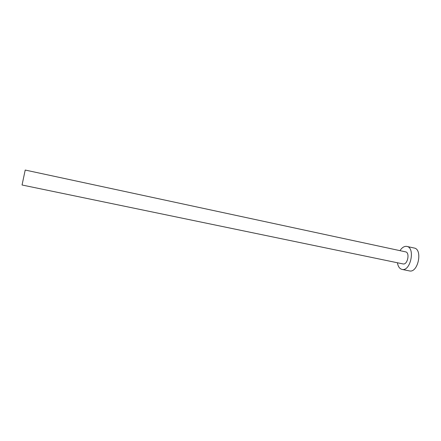 <?xml version="1.0" encoding="UTF-8"?>
<svg xmlns="http://www.w3.org/2000/svg" width="441" height="441" viewBox="0 0 441 441"><rect width="100%" height="100%" fill="white"/><g stroke="black" fill="none" stroke-linecap="round" stroke-linejoin="round"><path stroke-width="0.66" d="M403.063 263.933L22.05 185L25.209 170.05L405.61 251.866C410.097 252.489 407.644 264.876 403.217 263.955L402.914 263.894M397.429 262.764C398.041 266.54 399.568 268.756 402.021 269.412L402.236 269.451C410.659 271.364 415.439 247.61 406.872 246.431L406.354 246.348C404.011 246.265 401.889 247.699 399.981 250.653M402.021 269.412L409.59 270.95C418.14 272.885 422.886 249.242 414.198 248.029L406.872 246.431"/></g></svg>
